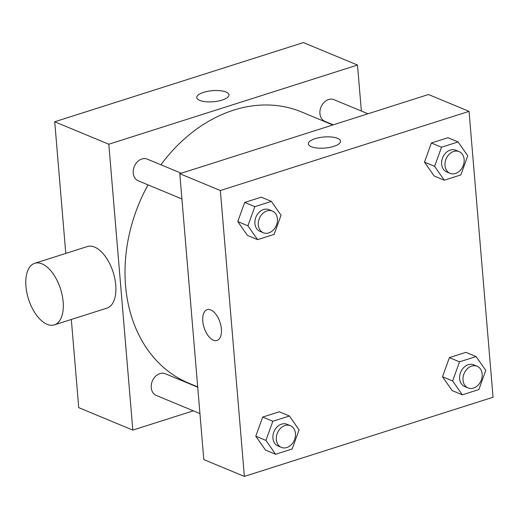 <?xml version="1.0" encoding="UTF-8"?>
<svg xmlns="http://www.w3.org/2000/svg" width="519" height="519" viewBox="0 0 519 519"><rect width="100%" height="100%" fill="white"/><g stroke="black" fill="none" stroke-linecap="round" stroke-linejoin="round"><path stroke-width="0.78" d="M193.328 410.827L132.812 430.095L78.726 407.636L71.324 319.464M65.777 253.415L54.722 121.77L303.414 42.584L357.494 65.044L361.36 111.04M132.812 430.095L108.808 144.224L54.722 121.77M108.808 144.224L357.494 65.044M196.772 97.566A16.154 5.553 175.2 0 1 207.775 91.312A16.154 5.553 175.2 0 1 226.024 92.032A16.154 5.553 175.2 0 1 228.97 94.86A16.154 5.553 175.2 0 1 213.335 101.743A16.154 5.553 175.2 0 1 196.772 97.566A16.154 5.553 175.2 0 1 207.775 91.305A16.154 5.553 175.2 0 1 226.024 92.025A16.154 5.553 175.2 0 1 228.97 94.86M332.861 124.962L301.474 111.935A146.864 114.874 112.6 0 0 160.896 164.782M148.032 184.881A146.864 114.874 112.6 0 0 188.832 383.204L197.694 386.889M197.72 387.206L165.321 373.751A11.749 9.193 112.6 0 0 152.327 381.082A11.749 9.193 112.6 0 0 156.303 395.452L199.938 413.572M181.261 173.236L147.292 159.132A11.749 9.193 112.6 0 0 134.304 166.456A11.749 9.193 112.6 0 0 138.281 180.833L181.916 198.952M367.971 113.784L334.002 99.68A11.749 9.193 112.6 0 0 321.008 107.011A11.749 9.193 112.6 0 0 324.991 121.388L333.289 124.832M34.741 263.295L87.348 246.551A32.308 16.79 72.3 0 1 113.148 272.241A32.308 16.79 72.3 0 1 106.953 308.124L54.346 324.875A32.308 16.79 72.3 0 1 25.95 286.365A32.308 16.79 72.3 0 1 34.741 263.295A32.308 16.79 72.3 0 1 60.541 288.992A32.308 16.79 72.3 0 1 54.346 324.875M179.795 173.703L428.48 94.516L469.046 111.364L493.05 397.23L244.365 476.416L220.354 190.544L179.795 173.703L203.798 459.575L244.365 476.416M220.354 190.544L469.046 111.364M308.318 143.886A16.154 5.553 175.2 0 1 319.328 137.632A16.154 5.553 175.2 0 1 337.571 138.352A16.154 5.553 175.2 0 1 340.516 141.181A16.154 5.553 175.2 0 1 324.881 148.064A16.154 5.553 175.2 0 1 308.318 143.886A16.154 5.553 175.2 0 1 319.321 137.626A16.154 5.553 175.2 0 1 337.571 138.346A16.154 5.553 175.2 0 1 340.516 141.181M275.602 454.268L265.462 450.051L255.796 436.2L262.692 417.068L279.261 411.794L289.401 416.004L299.067 429.862L292.171 448.987L275.602 454.268L265.936 440.41L272.832 421.279L289.401 416.004M444.29 180.197L434.15 175.986L424.477 162.129L431.38 142.997L447.942 137.723L458.082 141.934L467.755 155.791L460.853 174.922L444.29 180.197L434.617 166.339L441.52 147.208L458.082 141.934M257.58 239.642L247.44 235.431L237.773 221.574L244.67 202.449L261.239 197.175L271.379 201.385L281.045 215.236L274.149 234.367L257.58 239.642L247.913 225.791L254.81 206.659L271.379 201.385M462.312 394.816L452.172 390.606L442.499 376.749L449.402 357.623L465.965 352.343L476.105 356.559L485.778 370.41L478.875 389.542L462.312 394.816L452.639 380.959L459.542 361.834L476.105 356.559M202.78 321.196A16.154 8.395 72.3 0 1 207.178 309.668A16.154 8.395 72.3 0 1 220.075 322.513A16.154 8.395 72.3 0 1 216.981 340.451A16.154 8.395 72.3 0 1 202.78 321.196M216.981 340.451A16.154 8.395 72.3 0 1 202.786 321.196A16.154 8.395 72.3 0 1 207.178 309.661M477.097 366.239L473.717 364.838A11.749 9.193 112.6 0 0 460.723 372.162A11.749 9.193 112.6 0 0 464.706 386.538L468.086 387.94A11.749 9.193 112.6 0 0 477.934 385.332A11.749 9.193 112.6 0 0 482.157 374.043A11.749 9.193 112.6 0 0 477.097 366.239A11.749 9.193 112.6 0 0 464.103 373.563A11.749 9.193 112.6 0 0 468.086 387.94M452.639 380.959L442.499 376.749M459.542 361.834L449.402 357.623M290.387 425.69L287.007 424.283A11.749 9.193 112.6 0 0 274.013 431.613A11.749 9.193 112.6 0 0 277.996 445.983L281.376 447.391A11.749 9.193 112.6 0 0 291.224 444.783A11.749 9.193 112.6 0 0 295.447 433.495A11.749 9.193 112.6 0 0 290.387 425.69A11.749 9.193 112.6 0 0 277.393 433.015A11.749 9.193 112.6 0 0 281.376 447.391M265.936 440.41L255.796 436.2M272.832 421.279L262.692 417.068M459.075 151.619L455.695 150.212A11.749 9.193 112.6 0 0 442.701 157.542A11.749 9.193 112.6 0 0 446.684 171.919L450.064 173.32A11.749 9.193 112.6 0 0 459.912 170.712A11.749 9.193 112.6 0 0 464.135 159.424A11.749 9.193 112.6 0 0 459.075 151.619A11.749 9.193 112.6 0 0 446.081 158.944A11.749 9.193 112.6 0 0 450.064 173.32M434.617 166.339L424.477 162.129M441.52 147.208L431.38 142.997M272.365 211.064L268.985 209.663A11.749 9.193 112.6 0 0 255.99 216.987A11.749 9.193 112.6 0 0 259.974 231.364L263.354 232.765A11.749 9.193 112.6 0 0 273.202 230.157A11.749 9.193 112.6 0 0 277.425 218.869A11.749 9.193 112.6 0 0 272.365 211.064A11.749 9.193 112.6 0 0 259.37 218.395A11.749 9.193 112.6 0 0 263.354 232.765M247.913 225.791L237.773 221.574M254.81 206.659L244.67 202.449"/></g></svg>
